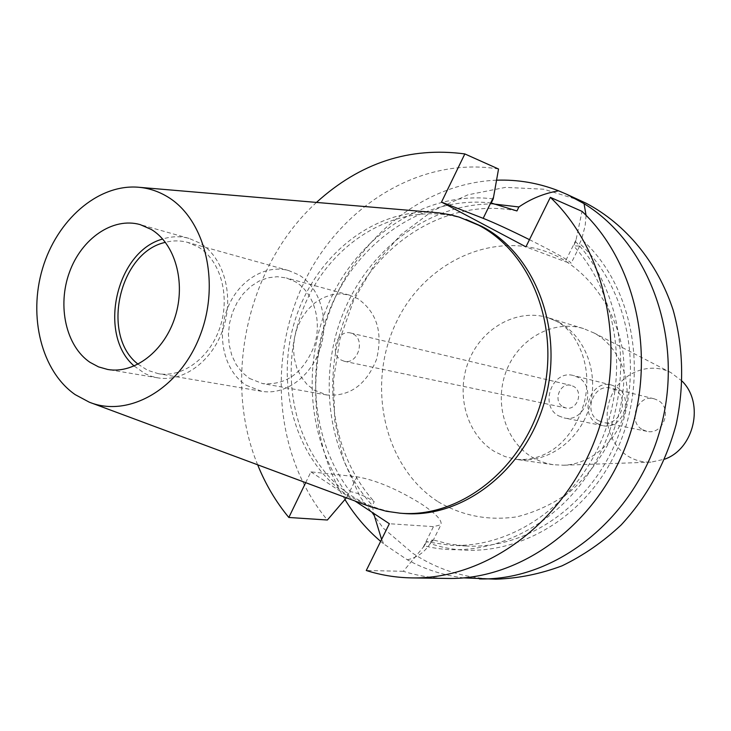 <?xml version="1.0" encoding="UTF-8"?>
<svg xmlns="http://www.w3.org/2000/svg" width="731" height="731" viewBox="0 0 731 731"><rect width="100%" height="100%" fill="white"/><g stroke="black" fill="none" stroke-linecap="round" stroke-linejoin="round"><path stroke-width="0.55" stroke-dasharray="3.65 2.74" d="M563.126 406.893L565.904 407.962C577.115 410.959 583.895 391.606 573.46 386.352L570.966 385.374C559.708 382.094 552.645 401.502 563.126 406.893M341.103 359.999L344.319 361.278C357.331 364.824 365.628 340.518 353.539 334.186L350.661 333.007C337.594 329.151 329.005 353.466 341.103 359.999M598.762 420.791L603.176 422.463C620.391 426.931 630.597 397.591 614.561 389.632L610.869 388.17C593.526 383.007 582.616 412.494 598.762 420.791M642.613 429.718L646.853 431.317C663.41 435.603 673.123 407.807 657.699 400.204L654.144 398.797C637.469 393.845 627.061 421.805 642.613 429.718M558.612 415.857L564.067 417.931C585.056 423.322 597.529 387.074 577.993 377.342L573.561 375.579C552.398 369.192 538.93 405.632 558.612 415.857M597.337 423.605L602.627 425.597C622.949 430.806 634.919 396.165 615.995 386.8L611.71 385.1C591.215 378.923 578.258 413.773 597.337 423.605M682.178 381.226L671.021 372.673C650.352 361.671 623.123 371.851 612.286 393.991C601.165 415.976 608.685 445.051 628.834 456.665C635.668 460.603 643.052 462.431 650.974 462.147L664.707 459.178M594.285 333.108L583.658 328.621C553.513 319.273 519.138 338.362 506.62 370.178C493.818 401.876 504.847 440.839 531.94 457.094L539.158 460.786L546.806 463.408L553.157 464.706L563.711 465.227C591.635 464.158 618.216 440.647 625.243 409.954C632.416 379.298 618.883 346.421 594.285 333.108M346.412 497.802L350.259 491.643C356.892 492.63 364.888 495.965 374.226 501.64L372.371 505.423L373.614 513.326M381.6 539.441L384.122 544.23L407.277 559.754C424.812 569.394 443.626 575.434 463.701 577.883M305.686 482.652L310.913 471.87L356.956 476.795C375.533 479.975 396.842 488.92 420.882 503.659C435.767 513.473 442.447 520.518 440.921 524.794L433.465 526.64L389.349 523.725M313.992 390.016L326.821 394.987C349.573 396.805 366.13 384.981 376.483 359.497C383.108 332.596 376.913 312.338 357.907 298.705L349.226 295.05L340.445 293.816L331.518 294.776L322.837 297.873L314.75 302.954L307.605 309.798L301.693 318.104L297.261 327.525L294.474 337.667L293.46 348.102L294.264 358.4L296.85 368.132L301.126 376.885L306.919 384.287L313.992 390.016M249.417 378.411L262.667 383.62C286.196 385.447 303.402 372.874 314.257 345.891C322.389 320.964 313.809 292.501 295.315 281.755L286.351 277.954L277.268 276.702L268.039 277.771L259.039 281.088L250.66 286.506L243.24 293.771L237.091 302.57L232.458 312.53L229.525 323.248L228.428 334.259L229.205 345.123L231.818 355.385L236.195 364.605L242.135 372.399L249.417 378.411M138.104 364.202L147.616 370.297L158.298 373.669C182.942 378.091 210.683 357.276 220.396 326.127C230.311 295.05 220.15 259.88 198.083 246.877L187.721 242.409C180.429 240.417 172.991 240.389 165.416 242.345M246.164 385.255L261.661 391.304C285.2 395.517 311.424 376.529 320.434 347.938C329.644 319.42 319.739 286.981 298.623 274.792L288.718 270.571C264.659 263.781 237.2 281.627 226.948 309.825C216.467 337.932 224.828 371.604 246.164 385.255M134.212 366.039L145.076 373.66L151.28 376.246L157.777 377.854C183.947 382.468 213.379 360.31 223.649 327.196C234.148 294.154 223.293 256.837 199.846 243.076L189.037 238.397C180.393 236.022 171.602 236.232 162.684 239.028M434.241 212.438C373.523 208.298 314.394 256.407 294.694 321.421C274.692 386.352 295.991 461.033 346.987 494.869L368.442 505.989M469.275 220.707C406.372 196.767 332.952 237.118 304.589 305.247C275.569 373.084 294.867 458.355 350.624 495.198C366.715 505.779 384.396 511.864 403.649 513.473M580.633 200.614L543.727 189.21L505.514 187.374L467.858 194.848L432.46 210.976L400.816 234.788L374.199 265.051L353.63 300.377L339.897 339.23L333.51 379.983L334.771 420.965L343.707 460.457L360.072 496.751L383.318 528.184L412.613 553.175C437.595 569.751 465.318 578.422 495.792 579.171M496.568 180.191C429.49 182.86 367.017 229.507 336.534 294.748C306.234 360.145 308.939 440.555 344.941 499.52M380.65 541.36L384.122 544.23M407.277 559.754C416.834 557.771 424.483 552.362 430.248 543.535C494.978 566.178 576.065 530.715 613.428 457.149C651.239 383.876 635.979 287.548 581.62 239.393L579.601 243.46L579.692 246.055L573.561 245.908L575.663 241.678L582.031 211.369M586.07 215.343L585.184 225.605L581.62 239.393M493.891 204.022C429.645 202.807 368.461 249.308 342.784 314.12C317.099 378.96 328.329 457.14 372.371 505.423M516.945 210.948C451.42 197.425 382.34 238.215 351.264 303.301C319.995 368.342 328.74 451.329 374.226 501.64M430.248 543.535L432.167 539.679L449.035 544.001L466.451 546.03C527.764 549.374 592.375 504.445 618.262 436.005C644.349 367.675 627.07 286.506 579.601 243.46M432.167 539.679L432.779 541.159L426.411 541.808L450.561 545.262C510.64 548.478 574.164 505.87 601.841 439.468C629.656 373.166 617.055 292.446 573.561 245.908M491.223 203.017C428.037 195.524 364.266 236.488 334.478 298.851C304.653 361.251 310.419 439.998 350.259 491.643M426.411 541.808L424.419 545.819C487.979 562.322 563.519 525.47 599.365 454.846C635.504 384.433 624.329 292.482 575.663 241.678M493.233 198.896C428.074 190.672 362.147 232.805 331.481 297.088C300.761 361.406 306.929 442.611 348.34 495.554M498.542 169.016C420.224 156.096 340.089 206.288 303.584 283.418C266.952 360.575 275.633 458.282 327.387 520.006M424.419 545.819L403.311 571.295C417.629 575.8 432.432 578.184 447.728 578.449M316.477 202.414C247.489 265.216 222.087 378.557 257.659 464.797M403.311 571.295L366.277 570.5M310.913 471.87L354.91 500.954M529.463 239.649C555.862 252.944 569.751 260.803 571.139 263.224L565.227 261.652L525.918 246.85M558.959 322.316C585.997 336.945 599.621 374.884 589.04 408.236C578.696 441.67 546.313 463.938 516.269 459.388L504.966 456.555L494.448 451.502C466.634 434.634 455.413 394.155 468.662 361.16C481.61 328.045 517.009 308.071 548.031 317.683L558.959 322.316M438.143 501.768C462.193 515.903 488.39 520.929 516.735 516.854C535.138 512.276 552.526 504.198 568.892 492.648C584.243 479.262 597.181 463.335 607.708 444.859C621.524 415.089 626.586 384.067 622.903 351.803C615.721 310.31 591.9 275.56 559.462 257.467C501.128 226.647 426.639 258.536 396.622 321.649C365.838 384.351 383.629 466.881 438.143 501.768M347.088 497.016L356.956 476.795M576.055 239.878L565.227 261.652M423.167 547.355L433.465 526.64M344.319 361.278L565.904 407.962M583.658 328.621L548.031 317.683L556.657 321.357C576.969 331.49 593.27 366.176 584.352 402.187C574.228 437.549 549.621 461.672 516.269 459.388L553.157 464.706M646.853 431.317L603.176 422.463M602.627 425.597L564.067 417.931M671.021 372.673L593.426 332.651M326.821 394.987L262.667 383.62M261.661 391.304L158.298 373.669M157.777 377.854L107.722 369.475M137.474 187.163L139.648 187.346M466.451 546.03L450.561 545.262M89.283 402.178L91.329 402.936M189.037 238.397L140.188 224.609M288.718 270.571L187.721 242.409M349.226 295.05L286.351 277.954M579.692 246.055L571.139 263.224M432.779 541.159L440.921 524.794M650.974 462.147L563.711 465.227M611.71 385.1L573.561 375.579M654.144 398.797L610.869 388.17M350.661 333.007L570.966 385.374"/><path stroke-width="1.1" d="M373.614 513.326L381.6 539.441M90.014 362.338L98.53 366.88L107.722 369.475C134.394 374.19 164.557 351.081 175.193 316.642C186.049 282.276 175.093 243.569 151.207 229.406L140.188 224.609C112.876 216.815 81.47 238.58 69.408 272.371C57.1 306.042 65.991 346.174 90.014 362.338M166.504 196.191C157.393 190.892 147.717 187.885 137.474 187.163C97.433 184.431 56.817 220.269 42.553 268.515C28.061 316.697 41.566 371.275 75.156 394.612L89.283 402.178C128.866 418.26 180.146 388.636 200.276 335.008C220.863 281.609 204.589 217.884 166.504 196.191M91.329 402.936L370.617 506.811L386.251 511.243L400.122 513.199C459.488 518.352 522.793 469.466 541.826 399.318C561.298 329.306 532.168 252.972 478.65 225.212L459.324 217.144L450.314 214.759L438.856 212.858L139.648 187.346M400.122 513.199L403.649 513.473C462.887 518.608 526.028 469.896 544.997 399.994C564.405 330.229 535.339 254.15 481.93 226.455L465.967 219.437M463.701 577.883L495.792 579.171C518.096 578.468 540.172 574.027 562.002 565.849C583.311 555.569 603.048 541.927 621.204 524.913C647.227 496.714 665.53 463.29 676.102 424.62C684.408 386.069 683.321 346.485 673.114 309.981C657.425 262.283 625.818 224.225 586.335 203.337L566.68 194.282L584.042 203.657L586.07 215.343M354.91 500.954L389.349 523.725L366.277 570.5C380.915 575.16 396.065 577.627 411.727 577.901L447.728 578.449C520.445 580.012 596.45 525.132 627.006 442.776C657.763 360.538 637.56 263.571 582.031 211.369L550.333 197.352L525.918 246.85L441.506 202.103L464.834 153.93L498.542 169.016L493.233 198.896L491.223 203.017L516.945 210.948L518.9 206.964C530.87 198.731 544.102 193.349 558.585 190.818C538.482 183.006 517.804 179.46 496.568 180.191M344.941 499.52C354.791 515.51 366.697 529.454 380.65 541.36M558.585 190.818L566.68 194.282M479.472 578.925C556.136 580.789 635.44 518.306 660.13 429.773C685.23 341.377 650.471 244.255 584.042 203.657M518.9 206.964L493.891 204.022M257.659 464.797C265.508 484.26 275.889 501.822 288.827 517.475L327.387 520.006L346.412 497.802M464.834 153.93C409.625 146.593 360.173 162.757 316.477 202.414M411.727 577.901C486.188 579.528 564.405 522.583 596.003 437.074C627.819 351.693 607.214 251.153 550.333 197.352M305.686 482.652L288.827 517.475M162.684 239.028C116.037 251.528 97.369 334.816 134.212 366.039M165.416 242.345C119.144 252.058 100.403 335.675 138.104 364.202M441.506 202.103L483.182 218.331C494.476 222.836 509.9 229.945 529.463 239.649M664.707 459.178C694.322 448.724 704.501 403.32 682.178 381.226M493.553 197.114L483.182 218.331"/></g></svg>
